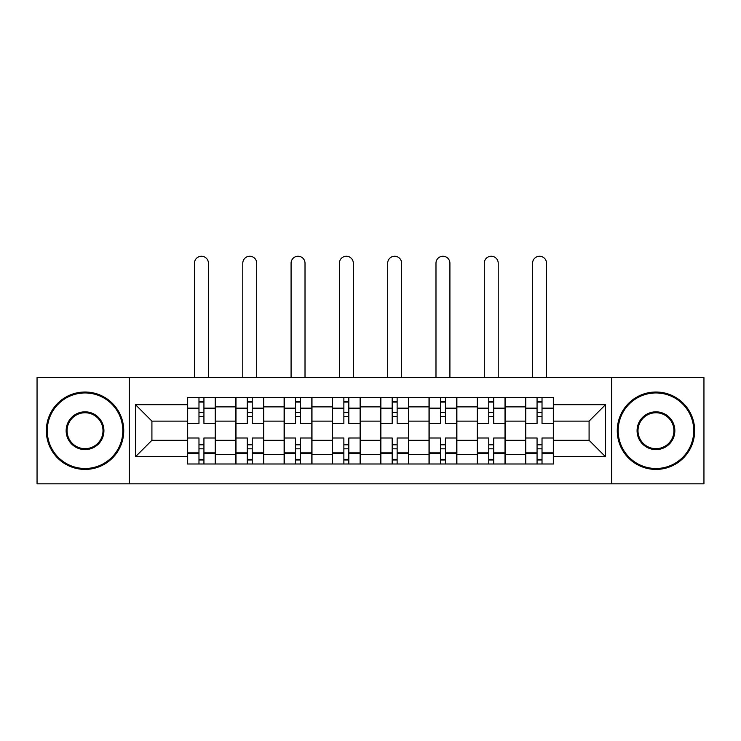 <?xml version="1.0" encoding="UTF-8"?>
<svg xmlns="http://www.w3.org/2000/svg" width="741" height="741" viewBox="0 0 741 741"><rect width="100%" height="100%" fill="white"/><g stroke="black" fill="none" stroke-linecap="round" stroke-linejoin="round"><path stroke-width="1.11" d="M611.686 483.817L703.95 483.817L703.95 377.623L37.05 377.623L37.05 483.817L611.686 483.817L611.686 377.623M235.823 463.996L235.823 406.874L215.381 406.874L215.381 463.996M215.381 406.874L215.381 397.435M235.823 406.874L235.823 397.435M263.685 397.435L263.685 463.996M284.118 463.996L284.118 397.435M311.98 397.435L311.98 463.996M332.422 463.996L332.422 397.435M360.283 397.435L360.283 463.996M380.717 463.996L380.717 397.435M408.578 397.435L408.578 463.996M429.02 463.996L429.02 397.435M456.882 397.435L456.882 463.996M477.315 463.996L477.315 397.435M505.177 397.435L505.177 463.996M525.619 463.996L525.619 397.435M525.619 440.311L505.177 440.311M477.315 440.311L456.882 440.311M429.02 440.311L408.578 440.311M380.717 440.311L360.283 440.311M332.422 440.311L311.98 440.311M284.118 440.311L263.685 440.311M235.823 440.311L215.381 440.311M525.619 421.12L505.177 421.12M477.315 421.12L456.882 421.12M429.02 421.12L408.578 421.12M380.717 421.12L360.283 421.12M332.422 421.12L311.98 421.12M284.118 421.12L263.685 421.12M235.823 421.12L215.381 421.12M151.914 440.311L187.519 440.311L187.519 421.12L151.914 421.12L151.914 440.311L135.51 456.725L135.51 404.706L187.519 404.706L187.519 421.12M553.481 421.12L553.481 440.311L589.086 440.311L589.086 421.12L553.481 421.12L553.481 397.435L187.519 397.435L187.519 404.706M553.481 404.706L605.49 404.706L605.49 456.725L553.481 456.725L553.481 440.311M187.519 440.311L187.519 463.996L553.481 463.996L553.481 456.725M187.519 456.725L135.51 456.725M129.314 483.817L129.314 377.623M203.932 459.355L198.977 459.355M198.977 402.076L203.932 402.076M252.227 459.355L247.272 459.355M247.272 402.076L252.227 402.076M300.531 459.355L295.576 459.355M295.576 402.076L300.531 402.076M348.826 459.355L343.87 459.355M343.87 402.076L348.826 402.076M397.13 459.355L392.174 459.355M392.174 402.076L397.13 402.076M445.424 459.355L440.469 459.355M440.469 402.076L445.424 402.076M493.728 459.355L488.773 459.355M488.773 402.076L493.728 402.076M542.023 459.355L537.068 459.355M537.068 402.076L542.023 402.076M135.51 404.706L151.914 421.12M589.086 440.311L605.49 456.725M589.086 421.12L605.49 404.706M215.233 463.996L215.233 423.444L203.932 423.444L203.932 397.435M198.977 397.435L198.977 423.444L187.677 423.444L187.677 397.435M208.416 377.623L208.416 263.222A6.965 6.965 0 0 0 201.45 256.247A6.965 6.965 0 0 0 194.485 263.222L194.485 377.623M215.233 423.444L215.233 397.435M187.677 463.996L187.677 437.996L198.977 437.996L198.977 463.996M203.932 463.996L203.932 437.996L215.233 437.996M198.977 416.627L203.932 416.627M187.677 437.996L187.677 423.444M203.932 444.804L198.977 444.804M203.932 459.976L198.977 459.976M198.977 448.833L203.932 448.833M203.932 412.607L198.977 412.607M198.977 401.455L203.932 401.455M263.527 463.996L263.527 423.444L252.227 423.444L252.227 397.435M247.272 397.435L247.272 423.444L235.971 423.444L235.971 397.435M256.719 377.623L256.719 263.222A6.965 6.965 0 0 0 249.754 256.247A6.965 6.965 0 0 0 242.789 263.222L242.789 377.623M263.527 423.444L263.527 397.435M235.971 463.996L235.971 437.996L247.272 437.996L247.272 463.996M252.227 463.996L252.227 437.996L263.527 437.996M247.272 416.627L252.227 416.627M235.971 437.996L235.971 423.444M252.227 444.804L247.272 444.804M252.227 459.976L247.272 459.976M247.272 448.833L252.227 448.833M252.227 412.607L247.272 412.607M247.272 401.455L252.227 401.455M311.831 463.996L311.831 423.444L300.531 423.444L300.531 397.435M295.576 397.435L295.576 423.444L284.275 423.444L284.275 397.435M305.014 377.623L305.014 263.222A6.965 6.965 0 0 0 298.049 256.247A6.965 6.965 0 0 0 291.083 263.222L291.083 377.623M311.831 423.444L311.831 397.435M284.275 463.996L284.275 437.996L295.576 437.996L295.576 463.996M300.531 463.996L300.531 437.996L311.831 437.996M295.576 416.627L300.531 416.627M284.275 437.996L284.275 423.444M300.531 444.804L295.576 444.804M300.531 459.976L295.576 459.976M295.576 448.833L300.531 448.833M300.531 412.607L295.576 412.607M295.576 401.455L300.531 401.455M360.126 463.996L360.126 423.444L348.826 423.444L348.826 397.435M343.87 397.435L343.87 423.444L332.57 423.444L332.57 397.435M353.318 377.623L353.318 263.222A6.965 6.965 0 0 0 346.353 256.247A6.965 6.965 0 0 0 339.387 263.222L339.387 377.623M360.126 423.444L360.126 397.435M332.57 463.996L332.57 437.996L343.87 437.996L343.87 463.996M348.826 463.996L348.826 437.996L360.126 437.996M343.87 416.627L348.826 416.627M332.57 437.996L332.57 423.444M348.826 444.804L343.87 444.804M348.826 459.976L343.87 459.976M343.87 448.833L348.826 448.833M348.826 412.607L343.87 412.607M343.87 401.455L348.826 401.455M408.43 463.996L408.43 423.444L397.13 423.444L397.13 397.435M392.174 397.435L392.174 423.444L380.874 423.444L380.874 397.435M401.613 377.623L401.613 263.222A6.965 6.965 0 0 0 394.647 256.247A6.965 6.965 0 0 0 387.682 263.222L387.682 377.623M408.43 423.444L408.43 397.435M380.874 463.996L380.874 437.996L392.174 437.996L392.174 463.996M397.13 463.996L397.13 437.996L408.43 437.996M392.174 416.627L397.13 416.627M380.874 437.996L380.874 423.444M397.13 444.804L392.174 444.804M397.13 459.976L392.174 459.976M392.174 448.833L397.13 448.833M397.13 412.607L392.174 412.607M392.174 401.455L397.13 401.455M456.725 463.996L456.725 423.444L445.424 423.444L445.424 397.435M440.469 397.435L440.469 423.444L429.169 423.444L429.169 397.435M449.917 377.623L449.917 263.222A6.965 6.965 0 0 0 442.951 256.247A6.965 6.965 0 0 0 435.986 263.222L435.986 377.623M456.725 423.444L456.725 397.435M429.169 463.996L429.169 437.996L440.469 437.996L440.469 463.996M445.424 463.996L445.424 437.996L456.725 437.996M440.469 416.627L445.424 416.627M429.169 437.996L429.169 423.444M445.424 444.804L440.469 444.804M445.424 459.976L440.469 459.976M440.469 448.833L445.424 448.833M445.424 412.607L440.469 412.607M440.469 401.455L445.424 401.455M85.039 468.488A37.772 37.772 0 0 0 122.811 430.716A37.772 37.772 0 0 0 85.039 392.943A37.772 37.772 0 0 0 47.267 430.716A37.772 37.772 0 0 0 85.039 468.488M85.039 392.017A38.699 38.699 0 0 1 123.738 430.716A38.699 38.699 0 0 1 85.039 469.414A38.699 38.699 0 0 1 46.34 430.716A38.699 38.699 0 0 1 85.039 392.017M85.039 449.602A18.886 18.886 0 0 1 66.153 430.716A18.886 18.886 0 0 1 85.039 411.829A18.886 18.886 0 0 1 103.925 430.716A18.886 18.886 0 0 1 85.039 449.602M85.039 412.756A17.96 17.96 0 0 0 67.079 430.716A17.96 17.96 0 0 0 85.039 448.675A17.96 17.96 0 0 0 102.999 430.716A17.96 17.96 0 0 0 85.039 412.756M655.961 468.488A37.772 37.772 0 0 0 693.733 430.716A37.772 37.772 0 0 0 655.961 392.943A37.772 37.772 0 0 0 618.189 430.716A37.772 37.772 0 0 0 655.961 468.488M655.961 392.017A38.699 38.699 0 0 1 694.66 430.716A38.699 38.699 0 0 1 655.961 469.414A38.699 38.699 0 0 1 617.262 430.716A38.699 38.699 0 0 1 655.961 392.017M655.961 449.602A18.886 18.886 0 0 1 637.075 430.716A18.886 18.886 0 0 1 655.961 411.829A18.886 18.886 0 0 1 674.847 430.716A18.886 18.886 0 0 1 655.961 449.602M655.961 412.756A17.96 17.96 0 0 0 638.001 430.716A17.96 17.96 0 0 0 655.961 448.675A17.96 17.96 0 0 0 673.921 430.716A17.96 17.96 0 0 0 655.961 412.756M505.029 463.996L505.029 423.444L493.728 423.444L493.728 397.435M488.773 397.435L488.773 423.444L477.473 423.444L477.473 397.435M498.211 377.623L498.211 263.222A6.965 6.965 0 0 0 491.246 256.247A6.965 6.965 0 0 0 484.281 263.222L484.281 377.623M505.029 423.444L505.029 397.435M477.473 463.996L477.473 437.996L488.773 437.996L488.773 463.996M493.728 463.996L493.728 437.996L505.029 437.996M488.773 416.627L493.728 416.627M477.473 437.996L477.473 423.444M493.728 444.804L488.773 444.804M493.728 459.976L488.773 459.976M488.773 448.833L493.728 448.833M493.728 412.607L488.773 412.607M488.773 401.455L493.728 401.455M553.323 463.996L553.323 423.444L542.023 423.444L542.023 397.435M537.068 397.435L537.068 423.444L525.767 423.444L525.767 397.435M546.515 377.623L546.515 263.222A6.965 6.965 0 0 0 539.55 256.247A6.965 6.965 0 0 0 532.584 263.222L532.584 377.623M553.323 423.444L553.323 397.435M525.767 463.996L525.767 437.996L537.068 437.996L537.068 463.996M542.023 463.996L542.023 437.996L553.323 437.996M537.068 416.627L542.023 416.627M525.767 437.996L525.767 423.444M542.023 444.804L537.068 444.804M542.023 459.976L537.068 459.976M537.068 448.833L542.023 448.833M542.023 412.607L537.068 412.607M537.068 401.455L542.023 401.455M477.315 406.874L456.882 406.874M429.02 406.874L408.578 406.874M380.717 406.874L360.283 406.874M332.422 406.874L311.98 406.874M284.118 406.874L263.685 406.874M525.619 406.874L505.177 406.874M477.315 454.557L456.882 454.557M429.02 454.557L408.578 454.557M380.717 454.557L360.283 454.557M332.422 454.557L311.98 454.557M284.118 454.557L263.685 454.557M235.823 454.557L215.381 454.557M525.619 454.557L505.177 454.557M215.233 408.115L203.932 408.115M198.977 408.115L187.677 408.115M198.977 408.532L187.677 408.532M198.977 452.908L187.677 452.908M198.977 453.316L187.677 453.316M215.233 453.316L203.932 453.316M215.233 408.532L203.932 408.532M215.233 452.908L203.932 452.908M263.527 408.115L252.227 408.115M247.272 408.115L235.971 408.115M247.272 408.532L235.971 408.532M247.272 452.908L235.971 452.908M247.272 453.316L235.971 453.316M263.527 453.316L252.227 453.316M263.527 408.532L252.227 408.532M263.527 452.908L252.227 452.908M311.831 408.115L300.531 408.115M295.576 408.115L284.275 408.115M295.576 408.532L284.275 408.532M295.576 452.908L284.275 452.908M295.576 453.316L284.275 453.316M311.831 453.316L300.531 453.316M311.831 408.532L300.531 408.532M311.831 452.908L300.531 452.908M360.126 408.115L348.826 408.115M343.87 408.115L332.57 408.115M343.87 408.532L332.57 408.532M343.87 452.908L332.57 452.908M343.87 453.316L332.57 453.316M360.126 453.316L348.826 453.316M360.126 408.532L348.826 408.532M360.126 452.908L348.826 452.908M408.43 408.115L397.13 408.115M392.174 408.115L380.874 408.115M392.174 408.532L380.874 408.532M392.174 452.908L380.874 452.908M392.174 453.316L380.874 453.316M408.43 453.316L397.13 453.316M408.43 408.532L397.13 408.532M408.43 452.908L397.13 452.908M456.725 408.115L445.424 408.115M440.469 408.115L429.169 408.115M440.469 408.532L429.169 408.532M440.469 452.908L429.169 452.908M440.469 453.316L429.169 453.316M456.725 453.316L445.424 453.316M456.725 408.532L445.424 408.532M456.725 452.908L445.424 452.908M505.029 408.115L493.728 408.115M488.773 408.115L477.473 408.115M488.773 408.532L477.473 408.532M488.773 452.908L477.473 452.908M488.773 453.316L477.473 453.316M505.029 453.316L493.728 453.316M505.029 408.532L493.728 408.532M505.029 452.908L493.728 452.908M553.323 408.115L542.023 408.115M537.068 408.115L525.767 408.115M537.068 408.532L525.767 408.532M537.068 452.908L525.767 452.908M537.068 453.316L525.767 453.316M553.323 453.316L542.023 453.316M553.323 408.532L542.023 408.532M553.323 452.908L542.023 452.908"/></g></svg>

